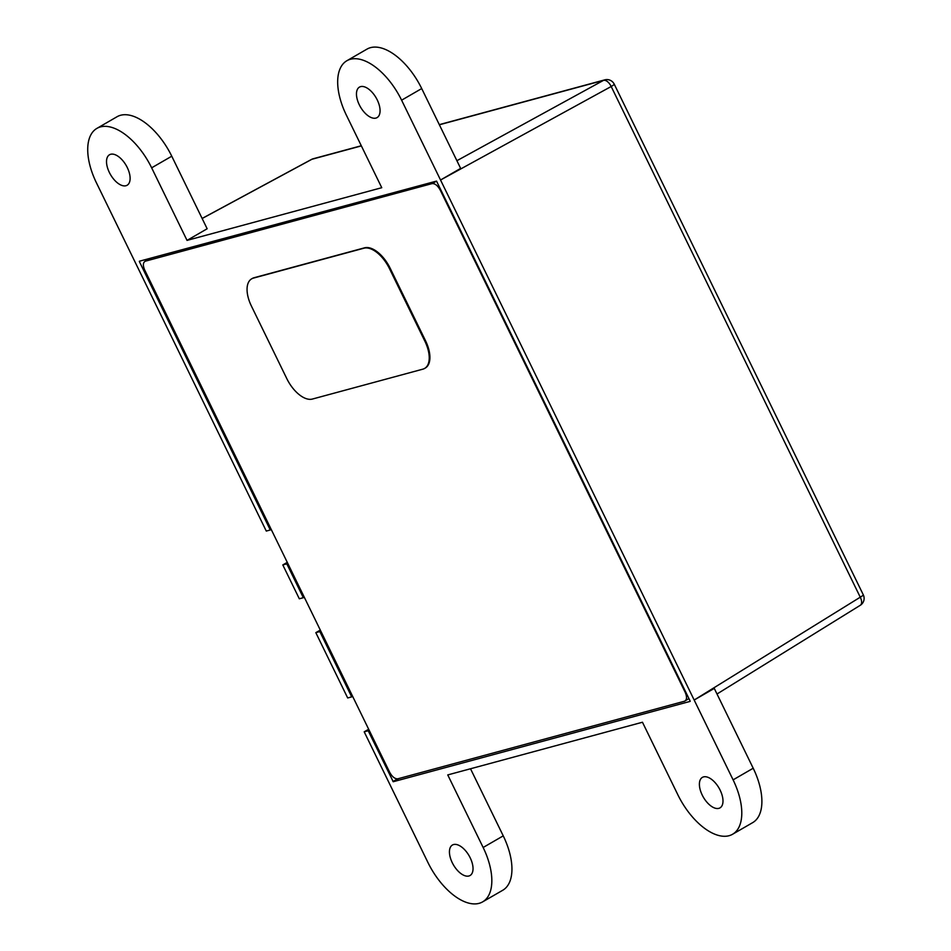 <?xml version="1.0" encoding="UTF-8"?>
<svg xmlns="http://www.w3.org/2000/svg" width="951" height="951" viewBox="0 0 951 951"><rect width="100%" height="100%" fill="white"/><g stroke="black" fill="none" stroke-linecap="round" stroke-linejoin="round"><path stroke-width="1.43" d="M452.26 862.7A17.617 9.07 60 0 1 452.426 845.023A17.617 9.07 60 0 1 470.21 857.838A17.617 9.07 60 0 1 470.056 875.514A17.617 9.07 60 0 1 452.26 862.7M359.288 104.788A17.617 9.07 60 0 1 359.454 87.112A17.617 9.07 60 0 1 377.25 99.926A17.617 9.07 60 0 1 377.083 117.603A17.617 9.07 60 0 1 359.288 104.788M702.218 795.06A17.617 9.07 60 0 1 702.373 777.383A17.617 9.07 60 0 1 720.169 790.198A17.617 9.07 60 0 1 720.002 807.875A17.617 9.07 60 0 1 702.218 795.06M109.341 172.428A17.617 9.07 60 0 1 109.508 154.751A17.617 9.07 60 0 1 127.291 167.566A17.617 9.07 60 0 1 127.137 185.243A17.617 9.07 60 0 1 109.341 172.428M714.272 688.405L694.171 700.031L733.102 779.856A54.195 27.912 60 0 1 732.603 834.241L752.705 822.615A54.195 27.912 60 0 0 753.204 768.23L714.272 688.405L694.171 700.031L401.607 100.188A54.195 27.912 -120 0 0 346.865 60.745A54.195 27.912 -120 0 0 346.366 115.142L381.755 187.704L187.038 240.389L207.152 228.763L171.762 156.202A54.195 27.912 60 0 0 117.009 116.759L96.907 128.385A54.195 27.912 60 0 0 96.408 182.77L266.28 531.062L270.286 529.98L139.345 261.513L140.225 261.002M368.679 729.251L364.197 731.818L427.902 862.438A54.195 27.912 -120 0 0 482.644 901.869A54.195 27.912 -120 0 0 483.144 847.484L447.755 774.922L642.46 722.237L677.861 794.798A54.195 27.912 60 0 0 732.603 834.241M315.827 632.653L347.686 697.963L351.692 696.881L319.833 631.571L315.827 632.653L320.309 630.085M282.804 564.93L299.315 598.785L303.321 597.703L286.81 563.848L282.804 564.93L287.273 562.362M139.369 261.228L436.533 181.094L690.164 701.113M690.176 701.374L393.238 781.734L368.203 730.737L364.197 731.818M187.038 240.389L151.649 167.828A54.195 27.912 60 0 0 96.907 128.385M271.213 529.445L270.286 529.98M287.737 563.313L286.81 563.848M304.249 597.169L303.321 597.703M320.772 631.036L319.833 631.571M352.619 696.334L351.692 696.881M202.123 218.445L311.476 159.447A8.131 4.054 61.7 0 1 311.476 159.447A8.131 4.054 61.7 0 1 311.928 159.269L202.147 218.504M694.171 700.031L860.263 597.192A8.131 4.315 58.2 0 1 860.263 605.3L717.006 694.004M456.896 160.707L603.505 80.371A8.131 4.363 61.3 0 1 611.184 86.505L440.539 180.012L460.641 168.386L421.709 88.562A54.195 27.912 -120 0 0 366.967 49.131L346.865 60.745M369.131 730.202L368.203 730.737M482.644 901.869L502.758 890.255A54.195 27.912 -120 0 0 503.245 835.858L483.144 847.484M470.519 768.765L503.245 835.858M440.8 189.843L440.265 190.141L685.172 692.28L685.695 691.959M688.928 698.581L684.53 701.22L397.839 778.798C394.927 779.024 392.204 776.848 389.648 772.248L144.73 270.108C142.733 265.365 142.947 262.393 145.372 261.18L432.075 183.602L436.557 181.166M440.265 190.141C437.71 185.552 434.976 183.365 432.075 183.602M151.352 257.983L144.885 261.37L151.09 258.054M684.53 701.22C686.955 700.007 687.169 697.024 685.172 692.28M286.786 378.593A27.092 13.956 -120 0 0 312.404 399.051L422.874 369.154A27.092 13.956 -120 0 0 424.645 368.417A27.092 13.956 -120 0 0 424.895 341.231L389.494 268.669A27.092 13.956 -120 0 0 363.888 248.211L253.418 278.108A27.092 13.956 -120 0 0 251.646 278.845A27.092 13.956 -120 0 0 251.397 306.032L286.786 378.593M424.978 368.215A27.092 13.956 -120 0 0 425.323 368.025A27.092 13.956 -120 0 0 425.572 340.838L390.183 268.277A27.092 13.956 -120 0 0 364.578 247.819L254.095 277.716A27.092 13.956 -120 0 0 252.324 278.453A27.092 13.956 -120 0 0 251.991 278.655M860.275 605.3A8.131 8.131 0 0 0 863.294 594.827A8.131 0.951 -26 0 1 860.263 597.192L611.184 86.505A8.131 0.951 -26 0 0 614.215 84.14A8.131 8.131 0 0 0 604.788 79.86A8.131 6.907 -105.1 0 0 603.505 80.371L439.374 124.783M361.368 145.895L311.928 159.269A8.131 6.907 74.9 0 1 313.212 158.758A8.131 8.131 0 0 0 311.452 159.471M398.754 778.548L393.238 781.734M397.637 778.845L392.977 781.532M753.204 768.23L733.102 779.856M171.762 156.202L151.649 167.828M421.709 88.562L401.607 100.188M424.895 341.231L425.572 340.838M389.494 268.669L390.183 268.277M363.888 248.211L364.578 247.819M253.418 278.108L254.095 277.716M863.294 594.827L614.215 84.14M313.212 158.758L361.297 145.753M439.303 124.64L604.788 79.86M424.645 368.417L425.323 368.025M251.646 278.845L252.324 278.453"/></g></svg>
